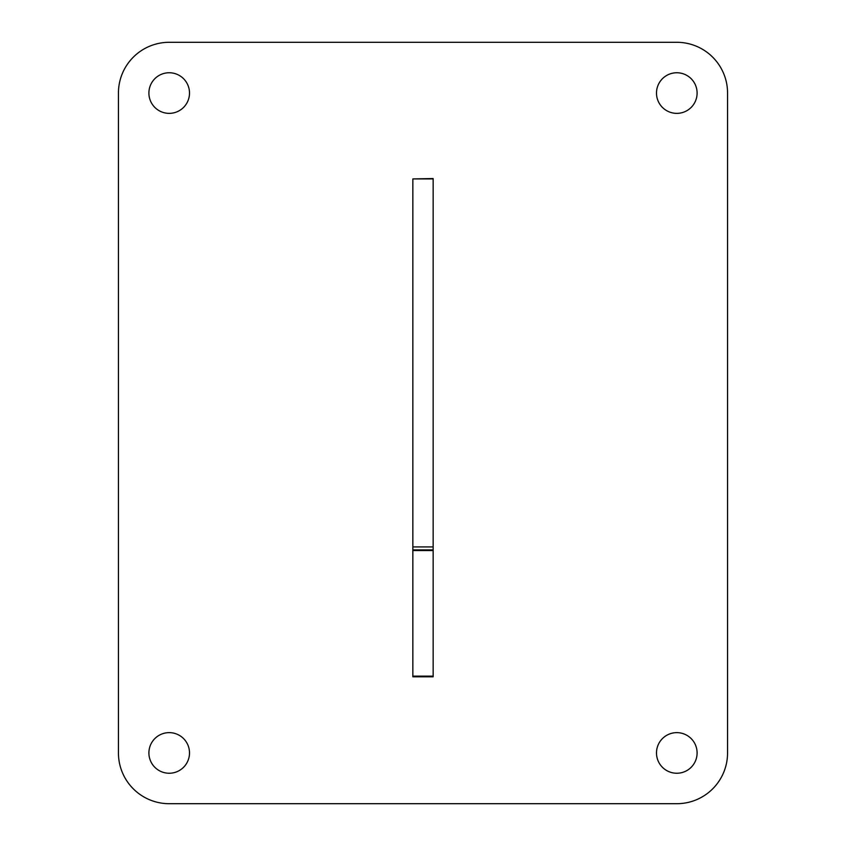 <?xml version="1.0" encoding="UTF-8"?>
<svg xmlns="http://www.w3.org/2000/svg" width="846" height="846" viewBox="0 0 846 846"><rect width="100%" height="100%" fill="white"/><g stroke="black" fill="none" stroke-linecap="round" stroke-linejoin="round"><path stroke-width="1.27" d="M148.896 752.94A20.304 20.304 0 0 0 169.2 773.244A20.304 20.304 0 0 0 189.504 752.94A20.304 20.304 0 0 0 169.2 732.636A20.304 20.304 0 0 0 148.896 752.94M656.496 752.94A20.304 20.304 0 0 0 676.8 773.244A20.304 20.304 0 0 0 697.104 752.94A20.304 20.304 0 0 0 676.8 732.636A20.304 20.304 0 0 0 656.496 752.94M656.496 93.06A20.304 20.304 0 0 0 676.8 113.364A20.304 20.304 0 0 0 697.104 93.06A20.304 20.304 0 0 0 676.8 72.756A20.304 20.304 0 0 0 656.496 93.06M148.896 93.06A20.304 20.304 0 0 0 169.2 113.364A20.304 20.304 0 0 0 189.504 93.06A20.304 20.304 0 0 0 169.2 72.756A20.304 20.304 0 0 0 148.896 93.06M118.44 752.94L118.44 93.06A50.76 50.76 0 0 1 169.2 42.3L676.8 42.3A50.76 50.76 0 0 1 727.56 93.06L727.56 752.94A50.76 50.76 0 0 1 676.8 803.7L169.2 803.7A50.76 50.76 0 0 1 118.44 752.94M433.152 178.918L412.848 178.918L433.152 178.548L433.152 676.8L412.848 676.8L412.848 676.155L433.152 676.155M433.152 550.545L412.848 550.545L412.848 676.155M412.848 550.545L412.848 549.9L433.152 549.9M412.848 178.918L412.848 549.9M433.152 546.928L412.848 546.928"/></g></svg>
